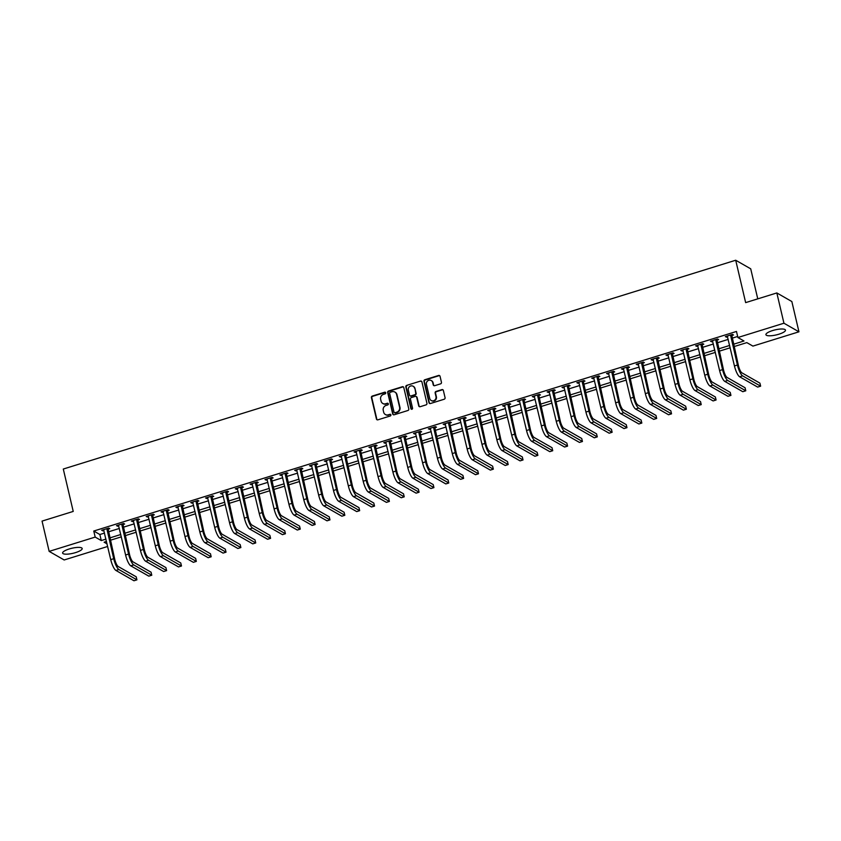 <?xml version="1.0" encoding="UTF-8"?>
<svg xmlns="http://www.w3.org/2000/svg" width="841" height="841" viewBox="0 0 841 841"><rect width="100%" height="100%" fill="white"/><g stroke="black" fill="none" stroke-linecap="round" stroke-linejoin="round"><path stroke-width="1.26" d="M385.714 392.789A0.883 0.82 -60.2 0 0 384.694 392.211L372.311 396.058A1.262 1.177 -60.2 0 0 371.417 397.604L376.442 419.007A1.262 1.177 -60.2 0 0 377.882 419.827L390.277 415.98A0.883 0.82 -60.2 0 0 390.518 414.382A0.883 0.82 -60.2 0 0 389.888 414.319L388.279 414.813A4.047 3.763 -60.2 0 1 383.654 412.174L383.244 410.387A4.047 3.763 -60.2 0 1 386.082 405.425L387.68 404.931A0.883 0.82 -60.2 0 0 387.922 403.323A0.883 0.82 -60.2 0 0 387.291 403.26L385.693 403.764A4.047 3.763 -60.2 0 1 381.068 401.115L380.647 399.328A4.047 3.763 -60.2 0 1 383.485 394.366L385.094 393.872A0.883 0.82 -60.2 0 0 385.714 392.789M385.514 392.421A0.883 0.82 -60.2 0 0 385.104 392.442L372.71 396.29A1.262 1.177 -60.2 0 0 371.827 397.835L376.842 419.239A1.262 1.177 -60.2 0 0 377.199 419.827M390.708 414.529A0.883 0.82 -60.2 0 0 390.287 414.55L388.279 414.813M388.111 403.47A0.883 0.82 -60.2 0 0 387.701 403.491L385.693 403.764M778.871 334.213A10.039 2.576 -13.2 0 1 765.93 334.697A10.039 2.576 -13.2 0 1 772.532 330.587A10.039 2.576 -13.2 0 1 785.473 330.114A10.039 2.576 -13.2 0 1 778.871 334.213M75.564 552.6A10.039 2.576 -13.2 0 1 62.623 553.084A10.039 2.576 -13.2 0 1 69.235 548.973A10.039 2.576 -13.2 0 1 82.176 548.5A10.039 2.576 -13.2 0 1 75.564 552.6M440.568 383.853A1.262 1.177 -60.2 0 0 441.451 382.298L440.043 376.295A1.262 1.177 -60.2 0 0 438.603 375.464L424.842 379.743A1.262 1.177 -60.2 0 0 423.959 381.288L428.973 402.692A1.262 1.177 -60.2 0 0 430.424 403.522L444.174 399.244A1.262 1.177 -60.2 0 0 445.068 397.698L443.365 390.445A1.262 1.177 -60.2 0 0 441.924 389.614L436.027 391.443A1.262 1.177 -60.2 0 0 435.144 392.999L435.985 396.595A3.375 3.154 -60.2 0 1 431.191 400.495A3.375 3.154 -60.2 0 1 429.751 398.529L426.44 384.442A3.375 3.154 -60.2 0 1 431.244 380.542A3.375 3.154 -60.2 0 1 432.684 382.508L433.231 384.852A1.262 1.177 -60.2 0 0 434.681 385.683L440.568 383.853M107.659 546.471L64.168 559.969L49.156 551.381L42.05 521.105L73.23 511.423L63.296 469.036L735.707 260.237L745.652 302.623L776.832 292.941L783.938 323.217L798.95 331.806L752.916 346.103L746.829 342.623L733.972 346.608M49.156 551.381L95.191 537.084L101.277 540.574L105.934 539.123M733.426 344.274L743.991 340.994L737.904 337.514L736.474 331.459L93.772 531.028L95.191 537.084M737.904 337.514L783.938 323.217M403.785 387.554A1.262 1.177 -60.2 0 0 402.334 386.734L388.574 391.002A1.262 1.177 -60.2 0 0 387.69 392.558L392.705 413.951A1.262 1.177 -60.2 0 0 394.156 414.781L407.917 410.503A1.262 1.177 -60.2 0 0 408.8 408.957L403.785 387.554M406.708 385.378L420.468 381.099A1.262 1.177 -60.2 0 1 421.919 381.93L426.934 403.323A1.262 1.177 -60.2 0 1 426.051 404.878L420.153 406.708A1.262 1.177 -60.2 0 1 418.713 405.877L416.673 397.204A1.262 1.177 -60.2 0 0 415.233 396.374L411.323 397.583A1.262 1.177 -60.2 0 0 410.44 399.139L412.553 408.169A0.883 0.82 -60.2 0 1 411.302 409.189A0.883 0.82 -60.2 0 1 410.923 408.673L405.825 386.923A1.262 1.177 -60.2 0 1 406.708 385.378L420.468 381.099M93.772 531.028L99.858 534.519L104.515 533.068M108.3 531.89L119.369 528.453M123.154 527.275L134.213 523.848M138.008 522.671L149.067 519.233M152.852 518.056L163.921 514.618M167.706 513.441L178.765 510.014M182.56 508.837L193.619 505.399M197.404 504.222L208.463 500.784M212.258 499.607L223.317 496.179M227.102 495.002L238.171 491.565M241.956 490.387L253.015 486.95M256.81 485.783L267.869 482.345M271.654 481.168L282.713 477.73M286.508 476.553L297.567 473.126M301.351 471.948L312.421 468.511M316.205 467.333L327.265 463.896M331.06 462.718L342.119 459.291M345.903 458.114L356.962 454.676M360.757 453.499L371.817 450.061M375.612 448.884L386.671 445.457M390.455 444.279L401.514 440.842M405.309 439.664L416.369 436.227M420.153 435.049L431.223 431.622M435.007 430.445L446.066 427.007M449.861 425.83L460.921 422.392M464.705 421.225L475.764 417.788M479.559 416.61L490.618 413.173M494.403 411.995L505.473 408.568M509.257 407.391L520.316 403.953M524.111 402.776L535.17 399.338M538.955 398.161L550.014 394.734M553.809 393.556L564.868 390.119M568.653 388.941L579.722 385.504M583.507 384.326L594.566 380.899M598.361 379.722L609.42 376.284M613.205 375.107L624.274 371.669M628.059 370.492L639.118 367.065M642.913 365.888L653.972 362.45M657.757 361.273L668.816 357.835M672.611 356.668L683.67 353.231M687.454 352.053L698.524 348.616M702.309 347.438L713.368 344.011M717.163 342.834L728.222 339.396M732.006 338.219L737.652 336.463M107.837 529.262L109.782 528.653L108.762 528.074L101.635 530.293L103.906 530.482M122.691 524.647L124.626 524.048L123.616 523.47L116.489 525.678L118.76 525.867M137.535 520.032L139.48 519.433L138.46 518.855L131.333 521.063L133.614 521.252M152.389 515.428L154.324 514.818L153.314 514.24L146.187 516.458L148.458 516.647M167.243 510.813L169.178 510.214L168.158 509.635L161.03 511.843L163.312 512.032M182.087 506.198L184.032 505.599L183.012 505.02L175.885 507.239L178.155 507.428M196.941 501.593L198.875 500.994L197.866 500.406L190.739 502.624L193.01 502.813M211.785 496.978L213.73 496.379L212.71 495.801L205.582 498.009L207.864 498.198M226.639 492.374L228.573 491.764L227.564 491.186L220.437 493.404L222.707 493.593M241.493 487.759L243.427 487.16L242.418 486.571L235.28 488.789L237.561 488.978M256.337 483.144L258.282 482.545L257.262 481.967L250.134 484.174L252.405 484.363M271.191 478.54L273.125 477.93L272.116 477.352L264.989 479.57L267.259 479.759M286.045 473.925L287.979 473.325L286.96 472.737L279.832 474.955L282.113 475.144M300.889 469.31L302.823 468.71L301.814 468.132L294.686 470.34L296.957 470.529M315.743 464.705L317.677 464.095L316.668 463.517L309.541 465.735L311.811 465.925M330.587 460.09L332.531 459.491L331.512 458.913L324.384 461.12L326.665 461.31M345.441 455.475L347.375 454.876L346.366 454.298L339.238 456.505L341.509 456.695M360.295 450.871L362.229 450.261L361.21 449.683L354.082 451.901L356.363 452.09M375.139 446.256L377.083 445.656L376.064 445.078L368.936 447.286L371.207 447.475M389.993 441.641L391.927 441.041L390.918 440.463L383.79 442.681L386.061 442.871M404.836 437.036L406.781 436.437L405.761 435.848L398.634 438.066L400.915 438.256M419.691 432.421L421.625 431.822L420.616 431.244L413.488 433.451L415.759 433.641M434.545 427.817L436.479 427.207L435.459 426.629L428.332 428.847L430.613 429.036M449.388 423.202L451.333 422.603L450.313 422.014L443.186 424.232L445.457 424.421M464.243 418.587L466.177 417.988L465.168 417.409L458.04 419.617L460.311 419.806M479.086 413.982L481.031 413.373L480.011 412.794L472.884 415.012L475.165 415.202M493.94 409.367L495.875 408.768L494.865 408.179L487.738 410.397L490.009 410.587M508.794 404.752L510.729 404.153L509.72 403.575L502.582 405.783L504.863 405.972M523.638 400.148L525.583 399.538L524.563 398.96L517.436 401.178L519.706 401.367M538.492 395.533L540.427 394.934L539.417 394.355L532.29 396.563L534.561 396.752M553.346 390.918L555.281 390.319L554.261 389.74L547.134 391.948L549.415 392.137M568.19 386.313L570.135 385.704L569.115 385.125L561.988 387.344L564.258 387.533M583.044 381.698L584.979 381.099L583.969 380.521L576.842 382.729L579.113 382.918M597.888 377.083L599.833 376.484L598.813 375.906L591.686 378.124L593.967 378.313M612.742 372.479L614.676 371.88L613.667 371.291L606.54 373.509L608.81 373.698M627.596 367.864L629.531 367.265L628.511 366.687L621.383 368.894L623.665 369.083M642.44 363.259L644.385 362.65L643.365 362.072L636.238 364.29L638.508 364.479M657.294 358.644L659.228 358.045L658.219 357.457L651.092 359.675L653.362 359.864M672.138 354.029L674.083 353.43L673.063 352.852L665.935 355.06L668.217 355.249M686.992 349.425L688.926 348.815L687.917 348.237L680.79 350.455L683.06 350.644M701.846 344.81L703.78 344.211L702.771 343.633L695.633 345.84L697.914 346.029M716.69 340.195L718.635 339.596L717.615 339.018L710.487 341.225L712.758 341.414M731.544 335.591L733.478 334.981L732.469 334.403L725.341 336.621L727.612 336.81M757.762 298.86L750.719 268.826L735.707 260.237M776.832 292.941L791.844 301.53L798.95 331.806M106.481 541.457L104.116 542.193L107.049 543.875M730.188 347.785L719.129 351.223M715.334 352.4L704.274 355.838M700.49 357.015L689.431 360.442M685.636 361.619L674.577 365.057M670.792 366.234L659.722 369.672M655.938 370.839L644.879 374.277M641.084 375.454L630.025 378.892M626.24 380.069L615.181 383.496M611.386 384.673L600.327 388.111M596.542 389.288L585.473 392.726M581.688 393.903L570.629 397.33M566.834 398.508L555.775 401.945M551.99 403.123L540.931 406.56M537.136 407.738L526.077 411.165M522.282 412.342L511.223 415.78M507.438 416.957L496.379 420.395M492.584 421.572L481.525 424.999M477.741 426.177L466.671 429.614M462.886 430.792L451.827 434.229M448.032 435.396L436.973 438.834M433.189 440.011L422.129 443.449M418.334 444.626L407.275 448.053M403.491 449.231L392.421 452.668M388.637 453.846L377.577 457.283M373.782 458.461L362.723 461.888M358.939 463.065L347.88 466.503M344.085 467.68L333.025 471.118M329.241 472.295L318.171 475.722M314.387 476.9L303.328 480.337M299.533 481.515L288.474 484.952M284.689 486.13L273.619 489.557M269.835 490.734L258.776 494.172M254.981 495.349L243.922 498.787M240.137 499.953L229.078 503.391M225.283 504.568L214.224 508.006M210.439 509.183L199.37 512.611M195.585 513.788L184.526 517.226M180.731 518.403L169.672 521.841M165.887 523.018L154.828 526.445M151.033 527.622L139.974 531.06M136.189 532.237L125.12 535.675M121.335 536.852L110.276 540.279M109.729 537.946L120.789 534.508M124.573 533.331L135.632 529.904M139.427 528.726L150.486 525.289M154.271 524.111L165.341 520.674M169.125 519.496L180.184 516.069M183.979 514.892L195.038 511.454M198.823 510.277L209.882 506.839M213.677 505.662L224.736 502.235M228.521 501.057L239.59 497.62M243.375 496.442L254.434 493.005M258.229 491.838L269.288 488.4M273.073 487.223L284.142 483.785M287.927 482.608L298.986 479.181M302.781 478.003L313.84 474.566M317.625 473.388L328.684 469.951M332.479 468.773L343.538 465.346M347.322 464.169L358.392 460.731M362.177 459.554L373.236 456.116M377.031 454.939L388.09 451.512M391.874 450.334L402.934 446.897M406.729 445.719L417.788 442.282M421.572 441.105L432.642 437.677M436.426 436.5L447.486 433.062M451.281 431.885L462.34 428.447M466.124 427.281L477.183 423.843M480.978 422.666L492.038 419.228M495.833 418.051L506.892 414.624M510.676 413.446L521.735 410.009M525.53 408.831L536.59 405.394M540.374 404.216L551.444 400.789M555.228 399.612L566.287 396.174M570.082 394.997L581.142 391.559M584.926 390.382L595.985 386.955M599.78 385.777L610.839 382.34M614.624 381.162L625.693 377.725M629.478 376.558L640.537 373.12M644.332 371.943L655.391 368.505M659.176 367.328L670.235 363.901M674.03 362.723L685.089 359.286M688.874 358.108L699.943 354.671M703.728 353.493L714.787 350.066M718.582 348.889L729.641 345.451M99.858 534.519L101.277 540.574M102.644 530.871L102.455 530.04M117.498 526.256L117.298 525.425M132.352 521.651L132.153 520.81M147.196 517.036L147.007 516.206M162.05 512.421L161.85 511.591M176.904 507.817L176.705 506.976M191.748 503.202L191.559 502.371M206.602 498.587L206.402 497.756M221.446 493.982L221.257 493.141M236.3 489.367L236.1 488.537M251.154 484.763L250.954 483.922M265.998 480.148L265.809 479.307M280.852 475.533L280.652 474.702M295.696 470.928L295.506 470.087M310.55 466.313L310.35 465.483M325.404 461.698L325.204 460.868M340.248 457.094L340.058 456.253M355.102 452.479L354.902 451.649M369.945 447.864L369.756 447.034M384.8 443.26L384.6 442.419M399.654 438.645L399.454 437.814M414.497 434.03L414.308 433.199M429.352 429.425L429.152 428.584M444.206 424.81L444.006 423.98M459.049 420.206L458.86 419.365M473.904 415.591L473.704 414.75M488.747 410.976L488.558 410.145M503.601 406.371L503.402 405.53M518.455 401.756L518.256 400.926M533.299 397.141L533.11 396.311M548.153 392.537L547.954 391.696M562.997 387.922L562.808 387.091M577.851 383.307L577.651 382.476M592.705 378.702L592.506 377.861M607.549 374.087L607.36 373.257M622.403 369.472L622.203 368.642M637.257 364.868L637.058 364.027M652.101 360.253L651.912 359.422M666.955 355.648L666.755 354.807M681.799 351.033L681.609 350.203M696.653 346.418L696.453 345.588M711.507 341.814L711.307 340.973M726.351 337.199L726.161 336.368M382.991 403.575A4.047 3.763 -60.2 0 0 386.093 403.995M385.588 414.634A4.047 3.763 -60.2 0 0 388.689 415.044M403.428 386.965A1.262 1.177 -60.2 0 0 402.744 386.965L388.984 391.233A1.262 1.177 -60.2 0 0 388.09 392.789L393.115 414.182A1.262 1.177 -60.2 0 0 393.462 414.781M390.245 392.274A0.883 0.82 -60.2 0 0 389.625 393.357L394.03 412.143A0.883 0.82 -60.2 0 0 395.049 412.721L396.731 412.195A4.047 3.763 -60.2 0 0 399.58 407.233L396.563 394.387A4.047 3.763 -60.2 0 0 391.938 391.748L390.245 392.274M394.629 412.731A0.883 0.82 -60.2 0 0 395.449 412.952L395.049 412.721M395.039 392.158A4.047 3.763 -60.2 0 1 396.973 394.618L399.98 407.465A4.047 3.763 -60.2 0 1 397.141 412.426L395.449 412.952M421.562 381.33A1.262 1.177 -60.2 0 0 420.878 381.33M416.327 396.605A1.262 1.177 -60.2 0 1 417.083 397.436L419.123 406.108A1.262 1.177 -60.2 0 0 419.47 406.708M407.118 385.609A1.262 1.177 -60.2 0 0 406.224 387.154L411.333 408.915A0.883 0.82 -60.2 0 0 411.522 409.273M414.56 388.195A3.375 3.154 -60.2 0 0 409.567 386.597A3.375 3.154 -60.2 0 0 408.327 390.129L409.493 395.091A1.262 1.177 -60.2 0 0 410.934 395.922L414.844 394.713A1.262 1.177 -60.2 0 0 415.727 393.157L414.97 388.426A3.375 3.154 -60.2 0 0 413.32 386.355M410.24 395.922A1.262 1.177 -60.2 0 0 411.344 396.153L410.934 395.922M414.97 388.426L416.137 393.388A1.262 1.177 -60.2 0 1 415.244 394.944L411.344 396.153M431.444 380.668A3.375 3.154 -60.2 0 1 433.094 382.739L433.641 385.083A1.262 1.177 -60.2 0 0 433.988 385.683M431.401 400.6A3.375 3.154 -60.2 0 0 436.395 396.826L435.985 396.595M443.018 389.846A1.262 1.177 -60.2 0 0 442.324 389.846L436.437 391.675A1.262 1.177 -60.2 0 0 435.554 393.231L436.395 396.826M439.696 375.696A1.262 1.177 -60.2 0 0 439.013 375.706L425.252 379.974A1.262 1.177 -60.2 0 0 424.358 381.53L429.383 402.923A1.262 1.177 -60.2 0 0 429.73 403.522M103.569 529.683L110.739 559.622L113.714 558.697L106.828 528.674M107.974 528.316L114.733 559.276A6.434 1.65 72.7 0 0 118.182 566.498L136.221 576.81L136.925 579.838L118.886 569.525A9.65 2.481 -107.3 0 1 113.714 558.697M136.925 579.838L133.961 580.763L115.921 570.44A9.65 2.481 -107.3 0 1 110.739 559.622M107.785 529.662L106.765 529.073M118.423 525.078L125.593 555.007L128.568 554.082L121.672 524.069M122.828 523.712L129.577 554.661A6.434 1.65 72.7 0 0 133.025 561.883L151.065 572.206L151.779 575.233L133.74 564.91A9.65 2.481 -107.3 0 1 128.568 554.082M151.779 575.233L148.804 576.148L130.765 565.835A9.65 2.481 -107.3 0 1 125.593 555.007M122.628 525.047L121.619 524.469M133.277 520.463L140.447 550.392L143.412 549.478L136.526 519.454M137.672 519.097L144.431 550.056A6.434 1.65 72.7 0 0 147.879 557.268L165.919 567.591L166.623 570.618L148.584 560.295A9.65 2.481 -107.3 0 1 143.412 549.478M166.623 570.618L163.659 571.544L145.619 561.22A9.65 2.481 -107.3 0 1 140.447 550.392M137.482 520.432L136.463 519.854M148.121 515.859L155.291 545.788L158.266 544.863L151.369 514.839M152.526 514.492L159.275 545.441A6.434 1.65 72.7 0 0 162.723 552.663L180.762 562.976L181.477 566.004L163.438 555.691A9.65 2.481 -107.3 0 1 158.266 544.863M181.477 566.004L178.513 566.929L160.473 556.605A9.65 2.481 -107.3 0 1 155.291 545.788M152.337 515.827L151.317 515.249M162.975 511.244L170.145 541.173L173.109 540.248L166.224 510.235M167.37 509.877L174.129 540.837A6.434 1.65 72.7 0 0 177.577 548.048L195.617 558.371L196.331 561.399L178.292 551.076A9.65 2.481 -107.3 0 1 173.109 540.248M196.331 561.399L193.356 562.324L175.317 552.001A9.65 2.481 -107.3 0 1 170.145 541.173M167.18 511.212L166.171 510.634M177.819 506.629L184.999 536.558L187.964 535.643L181.078 505.62M182.224 505.262L188.983 536.222A6.434 1.65 72.7 0 0 192.431 543.433L210.471 553.756L211.175 556.784L193.136 546.461A9.65 2.481 -107.3 0 1 187.964 535.643M211.175 556.784L208.211 557.709L190.171 547.386A9.65 2.481 -107.3 0 1 184.999 536.558M182.034 506.597L181.015 506.019M192.673 502.024L199.843 531.954L202.818 531.028L195.921 501.015M197.078 500.658L203.827 531.607A6.434 1.65 72.7 0 0 207.275 538.829L225.314 549.152L226.029 552.18L207.99 541.856A9.65 2.481 -107.3 0 1 202.818 531.028M226.029 552.18L223.054 553.094L205.015 542.771A9.65 2.481 -107.3 0 1 199.843 531.954M196.878 501.993L195.869 501.415M207.527 497.409L214.697 527.339L217.661 526.413L210.776 496.4M211.921 496.043L218.681 527.002A6.434 1.65 72.7 0 0 222.129 534.214L240.169 544.537L240.873 547.565L222.833 537.241A9.65 2.481 -107.3 0 1 217.661 526.413M240.873 547.565L237.908 548.49L219.869 538.166A9.65 2.481 -107.3 0 1 214.697 527.339M211.732 497.378L210.713 496.8M222.371 492.794L229.54 522.734L232.515 521.809L225.63 491.785M226.776 491.428L233.525 522.387A6.434 1.65 72.7 0 0 236.983 529.599L255.023 539.922L255.727 542.95L237.688 532.626A9.65 2.481 -107.3 0 1 232.515 521.809M255.727 542.95L252.763 543.875L234.723 533.551A9.65 2.481 -107.3 0 1 229.54 522.734M226.586 492.773L225.567 492.185M237.225 488.19L244.395 518.119L247.37 517.194L240.473 487.181M241.63 486.823L248.379 517.772A6.434 1.65 72.7 0 0 251.827 524.994L269.866 535.318L270.581 538.345L252.542 528.022A9.65 2.481 -107.3 0 1 247.37 517.194M270.581 538.345L267.606 539.26L249.567 528.947A9.65 2.481 -107.3 0 1 244.395 518.119M241.43 488.158L240.421 487.58M252.069 483.575L259.249 513.504L262.213 512.59L255.328 482.566M256.473 482.208L263.233 513.168A6.434 1.65 72.7 0 0 266.681 520.379L284.721 530.703L285.425 533.73L267.385 523.407A9.65 2.481 -107.3 0 1 262.213 512.59M285.425 533.73L282.46 534.655L264.421 524.332A9.65 2.481 -107.3 0 1 259.249 513.504M256.284 483.543L255.265 482.965M266.923 478.96L274.092 508.9L277.067 507.975L270.171 477.951M271.328 477.593L278.077 508.553A6.434 1.65 72.7 0 0 281.525 515.775L299.564 526.088L300.279 529.115L282.24 518.802A9.65 2.481 -107.3 0 1 277.067 507.975M300.279 529.115L297.304 530.04L279.265 519.717A9.65 2.481 -107.3 0 1 274.092 508.9M271.128 478.939L270.119 478.35M281.777 474.356L288.947 504.285L291.911 503.36L285.025 473.346M286.171 472.989L292.931 503.938A6.434 1.65 72.7 0 0 296.379 511.16L314.418 521.483L315.133 524.511L297.094 514.187A9.65 2.481 -107.3 0 1 291.911 503.36M315.133 524.511L312.158 525.425L294.119 515.112A9.65 2.481 -107.3 0 1 288.947 504.285M285.982 474.324L284.973 473.746M296.621 469.741L303.79 499.67L306.765 498.755L299.88 468.731M301.025 468.374L307.774 499.333A6.434 1.65 72.7 0 0 311.233 506.545L329.273 516.868L329.977 519.896L311.937 509.572A9.65 2.481 -107.3 0 1 306.765 498.755M329.977 519.896L327.012 520.821L308.973 510.498A9.65 2.481 -107.3 0 1 303.79 499.67M300.836 469.709L299.817 469.131M311.475 465.126L318.644 495.065L321.619 494.14L314.723 464.116M315.88 463.759L322.629 494.718A6.434 1.65 72.7 0 0 326.077 501.94L344.116 512.253L344.831 515.281L326.792 504.968A9.65 2.481 -107.3 0 1 321.619 494.14M344.831 515.281L341.856 516.206L323.817 505.883A9.65 2.481 -107.3 0 1 318.644 495.065M315.68 465.105L314.671 464.516M326.319 460.521L333.499 490.45L336.463 489.525L329.577 459.512M330.723 459.154L337.483 490.114A6.434 1.65 72.7 0 0 340.931 497.325L358.97 507.649L359.675 510.676L341.635 500.353A9.65 2.481 -107.3 0 1 336.463 489.525M359.675 510.676L356.71 511.591L338.671 501.278A9.65 2.481 -107.3 0 1 333.499 490.45M330.534 460.49L329.514 459.911M341.173 455.906L348.342 485.835L351.317 484.921L344.421 454.897M345.577 454.539L352.326 485.499A6.434 1.65 72.7 0 0 355.775 492.71L373.814 503.034L374.529 506.061L356.489 495.738A9.65 2.481 -107.3 0 1 351.317 484.921M374.529 506.061L371.554 506.986L353.514 496.663A9.65 2.481 -107.3 0 1 348.342 485.835M345.378 455.875L344.368 455.296M356.027 451.302L363.196 481.231L366.161 480.306L359.275 450.292M360.421 449.935L367.181 480.884A6.434 1.65 72.7 0 0 370.629 488.106L388.668 498.419L389.383 501.446L371.344 491.133A9.65 2.481 -107.3 0 1 366.161 480.306M389.383 501.446L386.408 502.371L368.369 492.048A9.65 2.481 -107.3 0 1 363.196 481.231M360.232 451.27L359.223 450.692M370.87 446.687L378.051 476.616L381.015 475.691L374.129 445.677M375.275 445.32L382.035 476.279A6.434 1.65 72.7 0 0 385.483 483.491L403.522 493.814L404.227 496.842L386.187 486.519A9.65 2.481 -107.3 0 1 381.015 475.691M404.227 496.842L401.262 497.767L383.223 487.444A9.65 2.481 -107.3 0 1 378.051 476.616M375.086 446.655L374.066 446.077M385.725 442.072L392.894 472.001L395.869 471.086L388.973 441.062M390.129 440.705L396.878 471.664A6.434 1.65 72.7 0 0 400.327 478.876L418.366 489.199L419.081 492.227L401.041 481.904A9.65 2.481 -107.3 0 1 395.869 471.086M419.081 492.227L416.106 493.152L398.066 482.829A9.65 2.481 -107.3 0 1 392.894 472.001M389.93 442.04L388.92 441.462M400.579 437.467L407.748 467.396L410.713 466.471L403.827 436.458M404.973 436.101L411.733 467.049A6.434 1.65 72.7 0 0 415.181 474.271L433.22 484.595L433.924 487.622L415.885 477.299A9.65 2.481 -107.3 0 1 410.713 466.471M433.924 487.622L430.96 488.537L412.92 478.224A9.65 2.481 -107.3 0 1 407.748 467.396M404.784 437.436L403.764 436.857M415.422 432.852L422.592 462.781L425.567 461.856L418.681 431.843M419.827 431.486L426.576 462.445A6.434 1.65 72.7 0 0 430.035 469.656L448.074 479.98L448.779 483.007L430.739 472.684A9.65 2.481 -107.3 0 1 425.567 461.856M448.779 483.007L445.814 483.932L427.775 473.609A9.65 2.481 -107.3 0 1 422.592 462.781M419.638 432.821L418.618 432.242M430.277 428.237L437.446 458.177L440.411 457.252L433.525 427.228M434.671 426.871L441.43 457.83A6.434 1.65 72.7 0 0 444.878 465.041L462.918 475.365L463.633 478.392L445.593 468.069A9.65 2.481 -107.3 0 1 440.411 457.252M463.633 478.392L460.658 479.317L442.618 468.994A9.65 2.481 -107.3 0 1 437.446 458.177M434.482 428.216L433.472 427.627M445.12 423.633L452.3 453.562L455.265 452.637L448.379 422.624M449.525 422.266L456.285 453.215A6.434 1.65 72.7 0 0 459.733 460.437L477.772 470.76L478.476 473.788L460.437 463.465A9.65 2.481 -107.3 0 1 455.265 452.637M478.476 473.788L475.512 474.702L457.472 464.39A9.65 2.481 -107.3 0 1 452.3 453.562M449.336 423.601L448.316 423.023M459.974 419.018L467.144 448.947L470.119 448.032L463.223 418.009M464.379 417.651L471.128 448.61A6.434 1.65 72.7 0 0 474.576 455.822L492.616 466.145L493.331 469.173L475.291 458.85A9.65 2.481 -107.3 0 1 470.119 448.032M493.331 469.173L490.356 470.098L472.316 459.775A9.65 2.481 -107.3 0 1 467.144 448.947M464.179 418.986L463.17 418.408M474.829 414.403L481.998 444.342L484.963 443.417L478.077 413.394M479.223 413.036L485.982 443.995A6.434 1.65 72.7 0 0 489.43 451.218L507.47 461.53L508.185 464.558L490.145 454.245A9.65 2.481 -107.3 0 1 484.963 443.417M508.185 464.558L505.21 465.483L487.17 455.16A9.65 2.481 -107.3 0 1 481.998 444.342M479.034 414.382L478.014 413.793M489.672 409.798L496.842 439.727L499.817 438.802L492.931 408.789M494.077 408.432L500.826 439.38A6.434 1.65 72.7 0 0 504.285 446.603L522.324 456.926L523.028 459.953L504.989 449.63A9.65 2.481 -107.3 0 1 499.817 438.802M523.028 459.953L520.064 460.868L502.024 450.555A9.65 2.481 -107.3 0 1 496.842 439.727M493.888 409.767L492.868 409.189M504.526 405.183L511.696 435.112L514.671 434.198L507.775 404.174M508.931 403.817L515.68 434.776A6.434 1.65 72.7 0 0 519.128 441.988L537.168 452.311L537.883 455.338L519.843 445.015A9.65 2.481 -107.3 0 1 514.671 434.198M537.883 455.338L534.908 456.264L516.868 445.94A9.65 2.481 -107.3 0 1 511.696 435.112M508.731 405.152L507.722 404.574M519.37 400.579L526.55 430.508L529.515 429.583L522.629 399.559M523.775 399.202L530.534 430.161A6.434 1.65 72.7 0 0 533.982 437.383L552.022 447.696L552.726 450.723L534.687 440.411A9.65 2.481 -107.3 0 1 529.515 429.583M552.726 450.723L549.762 451.649L531.722 441.325A9.65 2.481 -107.3 0 1 526.55 430.508M523.586 400.547L522.566 399.959M534.224 395.964L541.394 425.893L544.369 424.968L537.473 394.955M538.629 394.597L545.378 425.557A6.434 1.65 72.7 0 0 548.826 432.768L566.866 443.091L567.58 446.119L549.541 435.796A9.65 2.481 -107.3 0 1 544.369 424.968M567.58 446.119L564.605 447.034L546.566 436.721A9.65 2.481 -107.3 0 1 541.394 425.893M538.429 395.932L537.42 395.354M549.078 391.349L556.248 421.278L559.212 420.363L552.327 390.34M553.473 389.982L560.232 420.942A6.434 1.65 72.7 0 0 563.68 428.153L581.72 438.476L582.435 441.504L564.395 431.181A9.65 2.481 -107.3 0 1 559.212 420.363M582.435 441.504L579.46 442.429L561.42 432.106A9.65 2.481 -107.3 0 1 556.248 421.278M553.283 391.317L552.274 390.739M563.922 386.744L571.092 416.673L574.067 415.748L567.181 385.735M568.327 385.378L575.086 416.327A6.434 1.65 72.7 0 0 578.534 423.549L596.574 433.861L597.278 436.889L579.239 426.576A9.65 2.481 -107.3 0 1 574.067 415.748M597.278 436.889L594.314 437.814L576.274 427.491A9.65 2.481 -107.3 0 1 571.092 416.673M568.138 386.713L567.118 386.135M578.776 382.129L585.946 412.058L588.921 411.133L582.025 381.12M583.181 380.763L589.93 411.722A6.434 1.65 72.7 0 0 593.378 418.934L611.418 429.257L612.132 432.285L594.093 421.961A9.65 2.481 -107.3 0 1 588.921 411.133M612.132 432.285L609.157 433.21L591.118 422.886A9.65 2.481 -107.3 0 1 585.946 412.058M582.981 382.098L581.972 381.52M593.63 377.514L600.8 407.443L603.764 406.529L596.879 376.505M598.025 376.148L604.784 407.107A6.434 1.65 72.7 0 0 608.232 414.319L626.272 424.642L626.976 427.67L608.937 417.346A9.65 2.481 -107.3 0 1 603.764 406.529M626.976 427.67L624.011 428.595L605.972 418.271A9.65 2.481 -107.3 0 1 600.8 407.443M597.835 377.483L596.816 376.905M608.474 372.91L615.644 402.839L618.619 401.914L611.722 371.901M612.879 371.543L619.628 402.492A6.434 1.65 72.7 0 0 623.076 409.714L641.115 420.037L641.83 423.065L623.791 412.742A9.65 2.481 -107.3 0 1 618.619 401.914M641.83 423.065L638.866 423.98L620.826 413.667A9.65 2.481 -107.3 0 1 615.644 402.839M612.69 372.878L611.67 372.3M623.328 368.295L630.498 398.224L633.462 397.299L626.577 367.286M627.722 366.928L634.482 397.888A6.434 1.65 72.7 0 0 637.93 405.099L655.969 415.422L656.684 418.45L638.645 408.127A9.65 2.481 -107.3 0 1 633.462 397.299M656.684 418.45L653.709 419.375L635.67 409.052A9.65 2.481 -107.3 0 1 630.498 398.224M627.533 368.263L626.524 367.685M638.172 363.68L645.352 393.62L648.316 392.694L641.431 362.671M642.577 362.313L649.336 393.273A6.434 1.65 72.7 0 0 652.784 400.484L670.824 410.807L671.528 413.835L653.489 403.522A9.65 2.481 -107.3 0 1 648.316 392.694M671.528 413.835L668.563 414.76L650.524 404.437A9.65 2.481 -107.3 0 1 645.352 393.62M642.387 363.659L641.368 363.07M653.026 359.075L660.196 389.005L663.171 388.079L656.274 358.066M657.431 357.709L664.18 388.658A6.434 1.65 72.7 0 0 667.628 395.88L685.667 406.203L686.382 409.231L668.343 398.907A9.65 2.481 -107.3 0 1 663.171 388.079M686.382 409.231L683.407 410.145L665.368 399.832A9.65 2.481 -107.3 0 1 660.196 389.005M657.231 359.044L656.222 358.466M667.88 354.46L675.05 384.39L678.014 383.475L671.129 353.451M672.274 353.094L679.034 384.053A6.434 1.65 72.7 0 0 682.482 391.265L700.521 401.588L701.226 404.616L683.186 394.292A9.65 2.481 -107.3 0 1 678.014 383.475M701.226 404.616L698.261 405.541L680.222 395.217A9.65 2.481 -107.3 0 1 675.05 384.39M672.085 354.429L671.065 353.851M682.724 349.845L689.893 379.785L692.868 378.86L685.983 348.836M687.129 348.479L693.878 379.438A6.434 1.65 72.7 0 0 697.336 386.66L715.376 396.973L716.08 400.001L698.041 389.688A9.65 2.481 -107.3 0 1 692.868 378.86M716.08 400.001L713.115 400.926L695.076 390.602A9.65 2.481 -107.3 0 1 689.893 379.785M686.939 349.824L685.92 349.236M697.578 345.241L704.747 375.17L707.723 374.245L700.826 344.232M701.983 343.874L708.732 374.823A6.434 1.65 72.7 0 0 712.18 382.045L730.219 392.369L730.934 395.396L712.895 385.073A9.65 2.481 -107.3 0 1 707.723 374.245M730.934 395.396L727.959 396.311L709.92 385.998A9.65 2.481 -107.3 0 1 704.747 375.17M701.783 345.209L700.774 344.631M712.422 340.626L719.602 370.555L722.566 369.641L715.68 339.617M716.826 339.259L723.586 370.219A6.434 1.65 72.7 0 0 727.034 377.43L745.073 387.754L745.778 390.781L727.738 380.458A9.65 2.481 -107.3 0 1 722.566 369.641M745.778 390.781L742.813 391.706L724.774 381.383A9.65 2.481 -107.3 0 1 719.602 370.555M716.637 340.594L715.617 340.016M727.276 336.022L734.445 365.951L737.42 365.026L730.524 335.002M731.681 334.655L738.43 365.604A6.434 1.65 72.7 0 0 741.878 372.826L759.917 383.139L760.632 386.166L742.592 375.853A9.65 2.481 -107.3 0 1 737.42 365.026M760.632 386.166L757.657 387.091L739.617 376.768A9.65 2.481 -107.3 0 1 734.445 365.951M731.481 335.99L730.472 335.401M115.921 570.44L118.886 569.525M130.765 565.835L133.74 564.91M145.619 561.22L148.584 560.295M160.473 556.605L163.438 555.691M175.317 552.001L178.292 551.076M190.171 547.386L193.136 546.461M205.015 542.771L207.99 541.856M219.869 538.166L222.833 537.241M234.723 533.551L237.688 532.626M249.567 528.947L252.542 528.022M264.421 524.332L267.385 523.407M279.265 519.717L282.24 518.802M294.119 515.112L297.094 514.187M308.973 510.498L311.937 509.572M323.817 505.883L326.792 504.968M338.671 501.278L341.635 500.353M353.514 496.663L356.489 495.738M368.369 492.048L371.344 491.133M383.223 487.444L386.187 486.519M398.066 482.829L401.041 481.904M412.92 478.224L415.885 477.299M427.775 473.609L430.739 472.684M442.618 468.994L445.593 468.069M457.472 464.39L460.437 463.465M472.316 459.775L475.291 458.85M487.17 455.16L490.145 454.245M502.024 450.555L504.989 449.63M516.868 445.94L519.843 445.015M531.722 441.325L534.687 440.411M546.566 436.721L549.541 435.796M561.42 432.106L564.395 431.181M576.274 427.491L579.239 426.576M591.118 422.886L594.093 421.961M605.972 418.271L608.937 417.346M620.826 413.667L623.791 412.742M635.67 409.052L638.645 408.127M650.524 404.437L653.489 403.522M665.368 399.832L668.343 398.907M680.222 395.217L683.186 394.292M695.076 390.602L698.041 389.688M709.92 385.998L712.895 385.073M724.774 381.383L727.738 380.458M739.617 376.768L742.592 375.853"/></g></svg>
